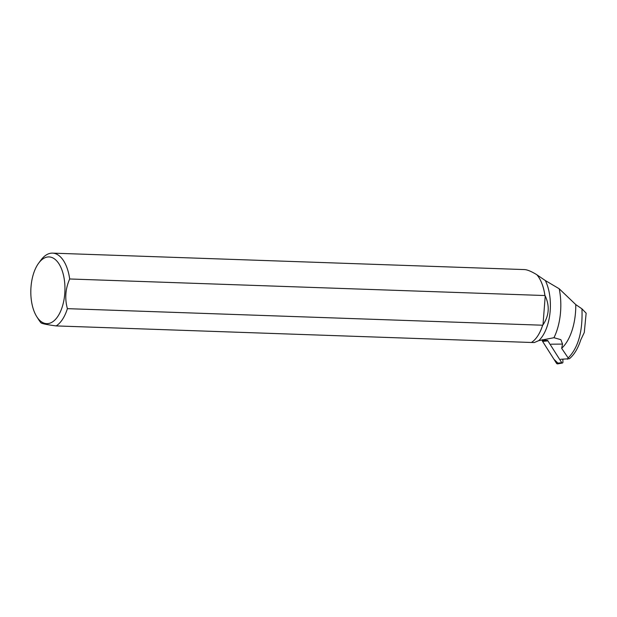 <?xml version="1.0" encoding="UTF-8"?>
<svg xmlns="http://www.w3.org/2000/svg" width="617" height="617" viewBox="0 0 617 617"><rect width="100%" height="100%" fill="white"/><g stroke="black" fill="none" stroke-linecap="round" stroke-linejoin="round"><path stroke-width="0.93" d="M547.757 340.445A0.74 0.64 89.5 0 0 547.888 340.862L561.771 362.727A0.74 0.64 89.5 0 0 562.92 362.272L562.858 359.271M562.388 363.02L557.776 363.868A1.558 1.342 -90.5 0 1 556.48 363.251L542.598 341.394A1.558 1.342 -90.5 0 1 542.335 340.507L542.32 339.705L542.598 341.394L553.958 359.279L558.37 363.575M560.691 359.295L569.414 358.724C574.172 354.775 577.959 348.497 580.767 339.89L584.284 332.501L586.15 313.189L581.947 308.839L575.769 304.59A44.763 22.852 -88 0 1 561.655 348.304L562.55 344.085L551.104 344.193M537.006 274.889L545.32 280.542A37.151 18.973 92 0 1 538.726 340.646L553.958 337.707A44.763 22.852 -88 0 0 559.203 288.764L575.769 304.59M553.958 337.707L560.868 339.682L562.55 344.085M561.655 348.304L568.18 357.968C578.252 347.749 582.841 331.375 581.947 308.839M568.18 357.968L567.439 359.233M544.904 295.543L69.682 278.977A37.305 19.042 -88 0 0 52.553 253.132L524.527 269.583C527.327 269.714 531.438 271.434 536.875 274.742A37.305 19.042 92 0 1 538.818 277.372A37.305 19.042 92 0 1 544.904 295.543L545.227 295.921C549.847 306.078 549.107 315.727 542.999 324.866L542.775 324.858A37.151 18.973 92 0 1 536.813 337.252A37.151 18.973 92 0 1 536.767 337.306M538.857 277.434A37.151 18.973 92 0 1 538.896 277.496A37.151 18.973 92 0 1 544.996 295.913M542.343 339.697A15.672 13.52 -90.5 0 1 542.883 340.052L547.757 340.484M545.32 280.542L559.203 288.764M538.726 340.646L534.283 342.551L531.422 342.45M52.553 253.132A37.305 19.042 -88 0 0 40.992 260.019L38.709 263.097A33.38 17.045 -88 0 0 36.835 316.783A33.38 17.045 -88 0 0 38.809 319.413A33.38 17.045 -88 0 0 63.89 300.309A33.38 17.045 -88 0 0 50.44 257.088A33.38 17.045 -88 0 0 38.709 263.097M67.4 308.654L542.621 325.221A37.305 19.042 92 0 1 536.728 337.368A37.305 19.042 92 0 1 531.376 342.481L56.155 325.915A37.305 19.042 -88 0 0 67.4 308.654C64.646 298.636 65.402 288.741 69.682 278.977M36.835 316.783L38.902 320.015A37.305 19.042 -88 0 0 41.115 322.953C42.635 323.817 47.648 324.804 56.155 325.915M545.227 295.921L542.999 324.866M547.888 340.862L542.598 341.394M556.48 363.251L561.771 362.727M542.335 340.507L547.426 340.445"/></g></svg>
